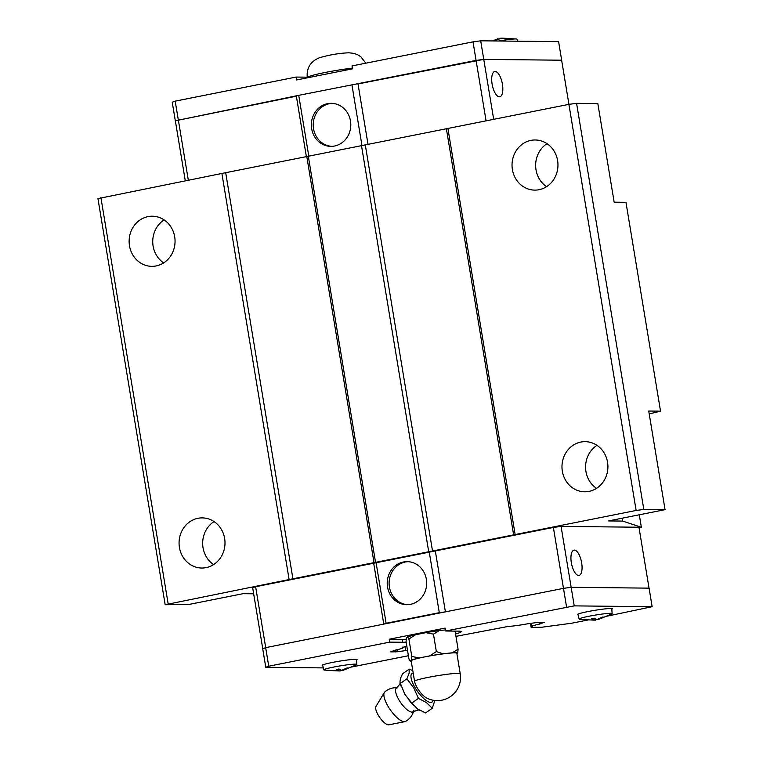 <?xml version="1.0" encoding="UTF-8"?>
<svg xmlns="http://www.w3.org/2000/svg" width="763" height="763" viewBox="0 0 763 763"><rect width="100%" height="100%" fill="white"/><g stroke="black" fill="none" stroke-linecap="round" stroke-linejoin="round"><path stroke-width="1.14" d="M413.184 711.669A14.459 4.836 -125.1 0 1 413.079 711.755A14.459 4.836 -125.1 0 1 411.886 712.108A14.459 4.836 -125.1 0 1 399.774 701.264A14.459 4.836 -125.1 0 1 396.436 688.102A14.459 4.836 -125.1 0 1 396.56 688.026M224.637 538.459A25.065 22.966 90.6 0 1 201.766 568.025A25.065 22.966 90.6 0 1 179.429 547.462A25.065 22.966 90.6 0 1 202.3 517.896A25.065 22.966 90.6 0 1 224.637 538.459M213.611 564.582A25.065 22.966 90.6 0 1 203.034 547.71A25.065 22.966 90.6 0 1 214.06 521.587M174.689 236.778A25.065 22.966 90.6 0 1 151.827 266.344A25.065 22.966 90.6 0 1 129.491 245.781A25.065 22.966 90.6 0 1 152.352 216.215A25.065 22.966 90.6 0 1 174.689 236.778M163.663 262.901A25.065 22.966 90.6 0 1 153.096 246.029A25.065 22.966 90.6 0 1 164.121 219.906M607.548 462.225A25.065 22.966 90.6 0 1 584.677 491.792A25.065 22.966 90.6 0 1 562.341 471.229A25.065 22.966 90.6 0 1 585.211 441.663A25.065 22.966 90.6 0 1 607.548 462.225M596.513 488.349A25.065 22.966 90.6 0 1 585.946 471.477A25.065 22.966 90.6 0 1 596.971 445.354M557.6 160.545A25.065 22.966 90.6 0 1 534.729 190.111A25.065 22.966 90.6 0 1 512.393 169.548A25.065 22.966 90.6 0 1 535.264 139.982A25.065 22.966 90.6 0 1 557.6 160.545M546.575 186.668A25.065 22.966 90.6 0 1 536.007 169.796A25.065 22.966 90.6 0 1 547.033 143.673M407.661 604.678A21.526 19.724 90.6 0 1 389.416 587.052A21.526 19.724 90.6 0 1 408.119 561.682M387.537 587.033A21.526 19.724 90.6 0 1 407.175 561.644A21.526 19.724 90.6 0 1 426.355 579.308A21.526 19.724 90.6 0 1 406.717 604.697A21.526 19.724 90.6 0 1 387.537 587.033M571.344 562.712A12.885 5.064 -101.3 0 1 573.986 550.123A12.885 5.064 -101.3 0 1 581.654 562.817A12.885 5.064 -101.3 0 1 579.012 575.407A12.885 5.064 -101.3 0 1 571.344 562.712M322.768 665.632A17.692 1.335 -9.4 0 1 322.139 665.393A17.692 1.335 -9.4 0 1 335.863 661.788A17.692 1.335 -9.4 0 1 355.548 659.327A17.692 1.335 -9.4 0 1 357.046 659.614A17.692 1.335 -9.4 0 1 356.531 660.043M578.039 614.806A17.692 1.335 -9.4 0 1 577.41 614.568A17.692 1.335 -9.4 0 1 591.134 610.963A17.692 1.335 -9.4 0 1 610.82 608.502A17.692 1.335 -9.4 0 1 612.317 608.788A17.692 1.335 -9.4 0 1 611.802 609.217M589.17 619.89L579.994 619.298A16.729 1.268 -9.4 0 1 579.136 619.06A16.729 1.268 -9.4 0 1 592.059 615.655A16.729 1.268 -9.4 0 1 610.715 613.318A16.729 1.268 -9.4 0 1 612.136 613.595A16.729 1.268 -9.4 0 1 611.401 614.101L598.211 619.585L598.135 619.079M588.798 619.88L594.224 620.119L591.535 618.726L594.301 618.173L596.99 619.566L602.293 617.095L603.514 617.114L598.411 619.508M333.898 670.715L324.723 670.124A16.729 1.268 -9.4 0 1 323.855 669.885A16.729 1.268 -9.4 0 1 336.779 666.48A16.729 1.268 -9.4 0 1 355.444 664.134A16.729 1.268 -9.4 0 1 356.865 664.42A16.729 1.268 -9.4 0 1 356.121 664.926L342.94 670.41L342.854 669.895M333.526 670.706L338.944 670.944L336.264 669.552L339.03 668.998L341.71 670.391L347.022 667.921L348.243 667.93L343.131 670.324M413.823 710.496C412.621 715.303 409.865 718.946 405.544 721.416A18.045 6.028 -125.1 0 1 404.895 721.645A18.045 6.028 -125.1 0 1 404.295 721.703A18.045 6.028 -125.1 0 1 389.969 709.361A18.045 6.028 -125.1 0 1 384.361 692.461A18.045 6.028 -125.1 0 1 384.79 691.927C388.043 689.123 391.81 687.711 396.092 687.711L397.876 687.825M404.895 721.645L388.853 724.821A11.331 3.786 -125.1 0 1 388.481 724.85A11.331 3.786 -125.1 0 1 379.478 717.096A11.331 3.786 -125.1 0 1 375.959 706.49L384.361 692.461M418.439 698.374L411.772 703.066L417.437 708.884L425.611 712.928L432.278 708.245L426.422 702.561L418.439 698.374L413.727 687.854L406.898 678.812L409.111 673.224L409.206 669.122L412.793 670.582M409.206 669.122L402.54 673.815L400.489 678.336L399.926 682.16L404.752 694.168L411.772 703.066M460.213 673.7A23.138 23.138 0 0 1 426.221 697.754A12.303 4.111 -125.1 0 1 414.557 681.254L411.171 660.787A23.138 1.755 170.6 0 1 429.121 656.075A23.138 1.755 170.6 0 1 454.862 652.851A23.138 1.755 170.6 0 1 456.827 653.223L460.213 673.7A23.138 1.755 170.6 0 0 458.248 673.328A23.138 1.755 170.6 0 0 432.573 676.543A23.138 1.755 170.6 0 0 414.557 681.254M457.743 652.842A24.302 1.841 170.6 0 0 455.902 652.642A24.302 1.841 170.6 0 0 452.335 652.785L458.086 649.218L457.743 652.842L456.884 653.614M454.853 631.106L455.196 631.802L453.546 631.087M411.782 656.457L419.307 657.954A24.302 1.841 170.6 0 0 411.457 660.081L411.791 656.447L408.911 639.041L407.614 636.876L406.402 637.963L406.069 641.588L408.949 659.003L410.246 661.168A24.302 1.841 170.6 0 0 411.257 661.34M331.781 146.362A21.526 19.724 90.6 0 1 313.536 128.737A21.526 19.724 90.6 0 1 332.239 103.358M350.484 120.983A21.526 19.724 90.6 0 1 330.846 146.372A21.526 19.724 90.6 0 1 311.666 128.709A21.526 19.724 90.6 0 1 331.304 103.32A21.526 19.724 90.6 0 1 350.484 120.983M502.426 84.197A12.885 5.064 -101.3 0 1 499.784 96.777A12.885 5.064 -101.3 0 1 492.106 84.083A12.885 5.064 -101.3 0 1 494.748 71.503A12.885 5.064 -101.3 0 1 502.426 84.197M517.562 41.202L517.047 39.228A16.729 1.268 170.6 0 0 516.189 38.98A16.729 1.268 170.6 0 0 515.635 38.961A16.729 1.268 170.6 0 0 498.659 41.002M516.189 38.98L500.738 38.15L498.506 39.495L495.74 40.048L497.972 38.703L492.583 40.935M568.94 104.359L561.635 60.21L483.752 59.38L358.009 83.92L368.052 144.598M561.635 60.22L483.761 59.38L476.083 60.411L298.724 95.337L175.309 120.792L172.238 102.223L175.194 101.145L296.178 77.053L307.222 77.168M306.411 156.873L296.368 96.195L175.309 120.792M501.959 38.16L507.014 38.388M497.972 38.703L498.105 39.552M498.048 39.209L499.193 38.713M486.079 120.85L473.012 41.851L352.02 65.933L352.506 68.832L296.664 79.953L296.178 77.053M178.265 119.705L175.194 101.145M561.673 60.201L558.602 41.641L480.69 40.811L473.012 41.851M493.68 119.343L480.69 40.811M361.977 145.59L351.905 84.741M308.786 156.148L298.724 95.337M188.308 180.135L178.304 119.705M185.275 180.736L175.347 120.783M323.35 667.902L265.782 667.291L262.71 648.731L265.667 647.644L563.485 588.349L571.163 587.319L649.075 588.139L652.146 606.709L605.803 616.428M433.489 634.148L425.964 632.651A24.302 1.841 -9.4 0 1 439.211 630.581L433.46 634.158L436.35 651.564L443.055 653.786A24.302 1.841 170.6 0 0 429.798 655.856L436.369 651.554M407.614 636.876A24.302 1.841 -9.4 0 1 415.463 634.74L408.892 639.051M455.196 631.802L458.077 649.218M439.211 630.581L445.392 629.914M443.055 653.786L452.335 652.785M419.307 657.954L429.798 655.856M410.246 661.168L411.457 660.081M415.463 634.74L425.964 632.651M434.862 700.491L432.278 708.245M406.908 678.812L400.232 683.505M413.575 705.374A21.393 7.153 -125.1 0 1 413.393 705.193A21.393 7.153 -125.1 0 1 408.825 699.852M338.638 669.094L338.944 670.944M341.404 670.257L340.174 670.954L339.936 669.494M340.174 670.954L338.944 670.935M593.919 618.268L594.224 620.119L595.445 620.138L595.207 618.669M596.676 619.432L595.445 620.138M406.164 642.15A30.959 2.346 -9.4 0 1 402.711 642.255L389.731 642.122L389.244 639.222L445.087 628.102L445.573 631.001L458.553 631.144A30.959 2.346 -9.4 0 1 461.176 631.64A30.959 2.346 -9.4 0 1 455.559 633.977M389.244 639.222L402.235 639.356L402.711 642.255M445.573 631.001L574.234 605.879L652.146 606.709M376.035 562.36L386.116 623.276L383.779 624.124L373.689 563.218L553.385 527.443L566.556 606.919M265.667 647.644L268.738 666.213L389.731 642.122M406.221 639.213A30.959 2.346 -9.4 0 1 402.235 639.356M265.782 667.291L268.738 666.213M408.415 655.732L350.722 667.177M407.518 650.343L397.304 651.764L390.599 651.888L395.186 650.143A16.509 1.249 170.6 0 0 402.94 647.768A16.509 1.249 170.6 0 0 402.282 647.539L406.822 646.147M455.95 636.361L508.52 626.385A16.509 1.249 170.6 0 0 526.966 623.905L537.572 622.417L544.277 622.293L539.708 624.039A16.509 1.249 170.6 0 0 531.925 626.413A16.509 1.249 170.6 0 0 532.584 626.642L531.544 627.396L541.759 627.243L571.764 623.209L588.54 619.861M553.385 527.443L561.063 526.403L574.234 605.879M435.32 550.943L445.411 611.859M429.216 551.763L439.297 612.679L445.373 611.869M386.116 623.276L439.297 612.679M265.705 647.634L255.624 586.728L252.667 587.806L262.749 648.712M255.624 586.728L373.689 563.218M561.063 526.403L638.955 527.233L649.036 588.139M622.16 518.201L622.637 521.072L641.349 527.252L639.032 527.71M622.637 521.072L608.464 520.929L665.059 509.655L648.731 411.038L660.539 411.162L649.208 413.908M308.309 156.243L375.539 562.35L289.12 579.556L221.89 173.449L447.91 128.451L515.139 534.558L636.132 510.466L643.81 509.436L665.059 509.655M515.139 534.558L375.539 562.35M221.89 173.449L97.941 198.618L165.17 604.725L289.12 579.556M165.17 604.725L188.68 604.506L243.016 593.69L253.659 593.805M639.289 514.787L641.349 527.252M660.539 411.162L625.956 202.3L614.158 202.176L597.83 103.549L576.58 103.329L568.902 104.359L447.91 128.451M374.061 562.894L306.831 156.787M361.49 145.657L428.72 551.763M365.334 145.142L432.564 551.248M225.724 172.934L292.954 579.041M446.431 128.995L513.661 535.101M568.902 104.359L636.132 510.466M100.897 197.541L168.127 603.647M576.58 103.329L643.81 509.436M433.107 700.224A17.463 5.837 -125.1 0 1 430.723 702.418A17.463 5.837 -125.1 0 1 415.206 687.902A17.463 5.837 -125.1 0 1 413.203 673.08M352.382 68.117A30.367 2.299 170.6 0 0 322.177 73.086A30.367 2.299 170.6 0 0 307.289 77.578L307.327 77.826M404.953 646.519L405.63 650.639M396.97 649.752L397.304 651.764M395.072 650.162L395.368 651.936M540.9 622.255L541.139 623.667M539.403 622.246L539.708 624.039M530.829 623.323L531.458 627.138M396.436 688.102L396.665 687.949C399.554 684.735 400.699 682.904 400.098 682.456M413.079 711.755L418.181 710.01L419.631 710.21M579.136 619.06L577.877 614.158M323.855 669.885L322.596 664.983M365.839 63.186L360.87 56.815L357.818 54.831L354.042 53.41L349.034 52.8C339.344 53.143 329.378 54.831 319.125 57.864C310.312 61.717 306.364 68.288 307.289 77.578M401.328 686.891L400.031 683.028M356.865 664.42L356.474 659.375M612.136 613.595L611.745 608.55M402.816 647.034L402.94 647.768M531.401 623.247L531.925 626.413M530.495 623.371L531.143 627.32"/></g></svg>
